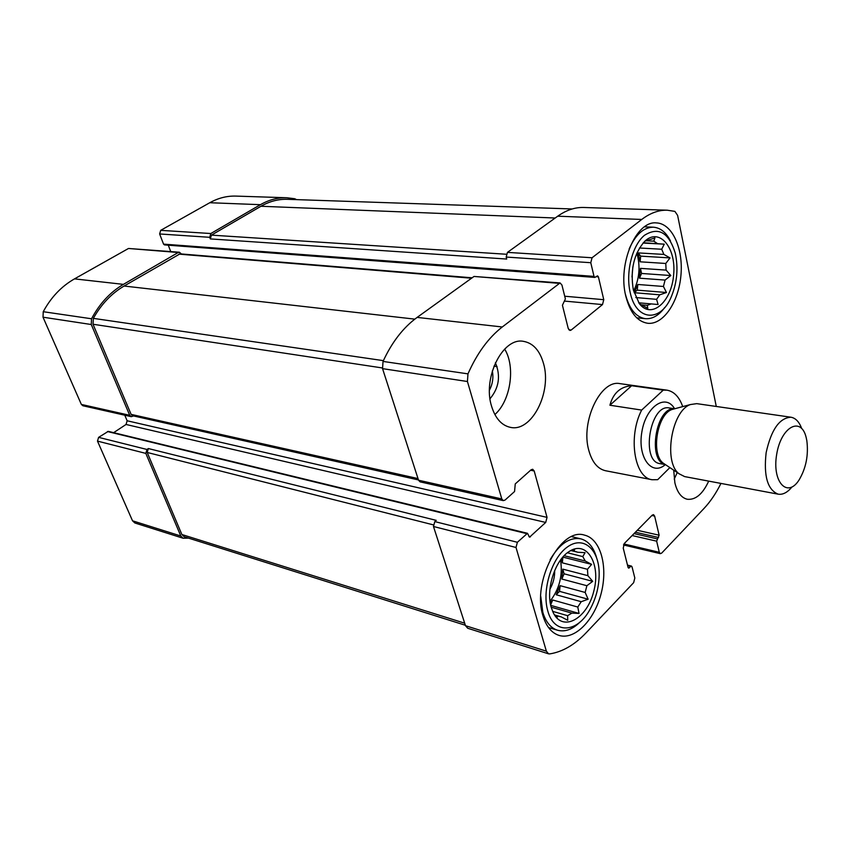 <?xml version="1.0" encoding="UTF-8"?>
<svg xmlns="http://www.w3.org/2000/svg" width="850" height="850" viewBox="0 0 850 850"><rect width="100%" height="100%" fill="white"/><g stroke="black" fill="none" stroke-linecap="round" stroke-linejoin="round"><path stroke-width="1.27" d="M492.331 370.897C493.595 377.634 492.639 384.041 489.462 390.118M124.769 415.204L127.139 420.771L126.044 424.469L545.721 522.442L529.518 537.179L527.499 533.301L108.29 431.364L98.611 437.357L146.986 449.469L145.828 453.39L180.795 535.999L183.122 538.241L188.53 538.114M98.611 437.357L97.484 441.108L132.515 520.795L134.831 522.962L183.122 538.241M296.48 199.623L294.822 198.741L286.758 197.752C277.737 197.487 268.961 199.792 260.419 204.68L210.832 233.527L209.716 237.309L210.311 238.914L506.717 259.048L506.186 257.061L590.771 262.703L594.012 276.399L594.883 277.419L597.529 275.825L598.4 276.845L603.766 299.689L602.501 304.576L571.2 330.034L569.957 330.459L568.236 328.483L562.424 305.256L565.388 298.913L561.935 285.026L560.076 282.933L502.265 326.984C488.442 337.758 477.02 353.388 467.978 373.862L467.426 381.512L501.808 498.95L503.296 500.629L505.059 500.055L514.558 491.523L515.249 483.926L531.08 469.806L532.684 469.264L534.183 470.974L547.039 517.374L545.721 522.442M286.758 197.752L235.928 196.095C226.95 195.819 218.238 198.029 209.78 202.725L160.714 230.339L159.63 233.962L163.551 244.131L164.486 244.906L594.883 277.419M181.39 253.959L179.393 252.227L178.213 252.503L123.409 284.368C110.192 292.166 99.567 303.631 91.534 318.771L91.279 324.519L129.71 415.299L131.261 416.67L133.546 415.947M179.393 252.227L128.499 248.476L74.502 278.874C61.498 286.291 51.074 297.234 43.244 311.706L43.01 317.199L81.356 404.43L82.896 405.758L131.261 416.67M146.986 449.469L148.346 448.545L436.22 520.359L434.807 521.592L433.479 526.501L516.003 547.474L546.369 651.174L548.537 653.82L549.674 653.905C562.466 651.918 574.621 644.874 586.139 632.782L633.654 582.664L634.822 578.011L632.028 566.78L630.753 566.376L628.628 568.129L628.076 567.428L623.231 548.069L624.431 543.362L652.184 515.164L653.501 514.622L654.638 516.077L659.133 535.202L656.646 541.163L659.281 552.287L660.333 553.658L661.683 553.095L703.938 508.523C710.334 501.734 716.008 493.361 720.959 483.416M527.499 533.301L517.374 542.279L516.003 547.474M548.537 653.82L467.723 628.256L465.492 625.696L433.479 526.501M716.274 406.459L677.609 215.379L674.889 211.384L667.282 210.205C658.718 209.939 650.207 213.031 641.739 219.459L592.067 257.752L590.771 262.703M667.282 210.205L583.748 207.474C574.972 207.209 566.291 210.12 557.706 216.197L641.739 219.459M506.186 257.061L507.461 252.376L557.706 216.197M168.279 245.193L170.712 251.526M560.076 282.933L474.013 276.452L558.896 283.326M503.296 500.629L420.081 481.854L418.551 480.229L382.553 368.645L383.031 361.431C391.914 342.168 403.272 327.494 417.127 317.401L474.013 276.452M126.044 424.469L113.645 432.671M543.543 363.598C539.803 350.455 533.088 343.028 523.377 341.328C502.764 337.174 482.386 377.899 491.587 406.3C495.38 418.476 501.691 425.499 510.499 427.38C531.749 432.289 552.043 392.147 543.543 363.598M673.699 470.178L674.879 482.842C677.206 492.362 681.339 497.824 687.278 499.258C695.566 500.119 702.706 494.073 708.698 481.121M543.001 615.846C531.686 581.963 560.787 526.957 584.503 535.128C600.536 538.815 608.122 566.217 601.269 592.992C594.692 619.82 574.961 640.326 559.066 635.428C551.618 633.006 546.263 626.482 543.001 615.846M625.77 296.034C617.546 263.925 636.204 220.416 656.444 222.913C672.201 223.454 683.442 248.551 680.935 275.326C678.683 302.122 663.308 324.944 647.785 323.287C637.351 321.693 630.009 312.609 625.77 296.034M641.654 410.082L663.255 390.129L666.931 390.161L620.011 383.647C600.716 379.206 580.433 421.526 588.774 450.277C592.046 462.103 597.646 468.924 605.561 470.741L652.067 479.729C634.366 477.806 627.81 436.688 641.654 410.082L609.907 405.227L631.646 385.741C620.479 386.569 613.232 393.061 609.907 405.227M148.346 448.545L147.199 452.455L181.868 534.512L184.195 536.754L465.343 625.249M472.143 277.801L180.009 253.852L124.089 286.036C111.531 293.441 101.288 304.215 93.351 318.368L93.022 324.254L131.102 414.375L132.653 415.746L418.466 479.953M572.199 208.962L287.385 199.314C278.332 199.028 269.524 201.344 260.971 206.263L211.427 235.131L210.311 238.914M633.324 289.829C630.116 269.907 633.866 253.789 644.566 241.474C659.324 227.003 676.398 247.648 673.636 274.805C671.596 302.005 651.312 319.706 639.264 303.524L633.324 289.829M630.169 292.421C625.483 272.212 632.294 245.214 644.481 235.301C658.559 226.493 668.822 232.464 675.272 253.204C678.417 267.931 677.153 282.296 671.489 296.299C661.034 322.66 636.087 321.523 630.169 292.421M659.759 294.822L634.153 292.697L637.256 290.147L666.474 292.517L659.759 294.822L656.593 299.338L658.091 304.523L651.196 303.907L647.296 305.341L647.785 308.337L639.497 303.832M666.474 292.517L663.436 286.471L637.829 284.474L634.153 292.697M665.072 280.075L639.455 278.184L641.559 273.456L670.809 275.538L665.072 280.075L663.436 286.471M670.809 275.538L666.092 270.098L640.443 268.356L639.455 278.184M665.784 263.468L640.103 261.811L640.677 256.126L670.023 257.911L665.784 263.468L666.092 270.098M670.023 257.911L663.882 254.416L638.159 252.907L640.103 261.811M643.057 243.047L664.254 244.163L661.704 249.241L663.882 254.416M664.254 244.163L643.312 242.749M644.852 241.198L654.914 237.979L653.799 241.166L657.337 243.493M636.841 253.077C640.549 266.114 639.476 278.779 633.611 291.061M653.799 241.166L646.011 240.762M661.704 249.241L639.455 247.998M656.593 299.338L635.811 297.553M651.196 303.907L638.722 302.802M647.296 305.341L641.506 304.81M632.867 266.783L632.007 277.015M629.117 249.061C635.524 234.589 643.599 227.301 653.352 227.194C660.397 227.736 666.113 232.337 670.491 241.007M664.668 307.583C658.878 315.446 652.481 319.143 645.479 318.686C635.938 317.252 629.223 308.996 625.324 293.93M551.268 607.506C545.668 589.698 554.869 560.617 568.703 551.809C586.404 539.304 601.152 563.518 593.842 590.994C587.297 618.694 562.742 632.687 553.222 612.659L551.268 607.506M547.814 610.991C541.62 590.367 551.767 557.706 567.534 546.879C583.217 535.574 598.623 548.792 599.165 572.411C599.367 585.788 596.222 598.304 589.709 609.949C577.076 633.006 554.009 634.536 547.814 610.991M553.977 614.093L557.111 617.663L557.26 615.91L554.954 615.241M550.715 605.37L579.052 613.445L571.891 613.116L567.609 615.676L567.726 620.266L561.266 616.898L557.26 615.91M579.052 613.445L577.787 607.049L552.734 600.004L550.247 602.905M581.219 601.704L556.176 594.745L559.555 591.366L588.136 599.218L581.219 601.704L577.787 607.049M588.136 599.218L585.161 592.45L560.107 585.661L556.176 594.745M586.883 585.714L561.818 579.031L564.081 573.814L592.705 581.336L586.883 585.714L585.161 592.45M592.705 581.336L587.881 575.673L562.785 569.139L561.818 579.031M587.456 569.277L562.339 562.838L562.902 557.111L591.611 564.368L587.456 569.277L587.881 575.673M591.611 564.368L585.257 561L564.156 555.698M569.957 551.002L574.696 549.398L573.973 551.044L577.894 552.266L585.076 552.659L582.781 556.601L585.257 561M560.532 560.044C562.934 575.333 559.428 589.071 550.014 601.279M573.973 551.044L571.519 550.439M577.894 552.266L571.094 550.588M582.781 556.601L567.407 552.766M562.339 562.838L561.499 558.758M571.891 613.116L551.172 607.187M567.609 615.676L552.617 611.352M561.266 616.898L554.753 615.007M554.689 570.509C554.795 577.171 553.212 583.387 549.929 589.167M580.253 621.828C572.688 629.404 565.122 632.209 557.568 630.243C550.726 628.033 545.806 622.062 542.821 612.308L540.749 596.349M550.131 559.672C559.449 543.883 569.659 536.934 580.773 538.836C588.242 540.898 593.481 547.081 596.509 557.398M677.248 472.558L674.209 479.113M504.656 349.074C515.716 366.86 510.627 400.775 494.87 414.545M495.391 362.78C500.841 375.859 499.046 387.844 490.014 398.756M564.081 573.814L562.785 569.139M559.555 591.366L560.107 585.661M550.619 604.903L552.734 600.004M640.677 256.126L638.159 252.907M641.559 273.456L640.443 268.356M637.256 290.147L637.829 284.474M669.874 467.606L657.698 479.676L652.067 479.729M663.255 390.129L631.646 385.741M666.931 390.161C673.997 391.414 679.256 396.897 682.731 406.608M806.831 440.619C808.637 455.132 806.034 468.286 799 480.08C787.281 498.546 771.885 481.886 776.677 454.389C781.023 426.817 800.976 416.011 806.108 437.272L806.831 440.619M791.945 487.029C787.419 492.511 782.829 494.891 778.175 494.169C767.55 489.844 763.534 476 766.148 452.636C771.216 429.686 779.482 417.881 790.946 417.223C795.579 418.041 799.159 421.77 801.667 428.421M778.175 494.169L684.633 476.595L678.948 473.705C663.159 461.858 671.659 410.656 690.423 404.547L696.745 403.644L790.946 417.223M97.484 441.108L145.828 453.39M132.515 520.795L180.795 535.999M209.78 202.725L260.419 204.68M160.714 230.339L210.832 233.527M159.63 233.962L209.716 237.309M128.499 248.476L178.213 252.503M74.502 278.874L123.409 284.368M43.244 311.706L91.534 318.771M43.01 317.199L91.279 324.519M81.356 404.43L129.71 415.299M434.807 521.592L517.374 542.279M465.492 625.696L546.369 651.174M627.619 565.601L630.753 566.376M628.107 567.524L629.361 567.832M651.865 515.483L654.638 516.077M637.298 530.283L659.133 535.202M635.386 532.227L658.559 537.487M634.036 533.598L657.22 538.879M632.124 535.543L656.646 541.163M623.953 543.968L659.281 552.287M507.461 252.376L592.067 257.752M163.551 244.131L594.012 276.399M596.137 276.675L598.4 276.845M564.719 296.225L603.766 299.689M565.006 301.134L602.501 304.576M568.831 329.779L571.2 330.034M417.127 317.401L502.265 326.984M383.031 361.431L467.978 373.862M382.553 368.645L467.426 381.512M418.551 480.229L501.808 498.95M530.591 470.241L534.183 470.974M127.139 420.771L547.039 517.374M528.881 536.499L530.389 536.871M107.44 431.534L526.628 533.609M147.199 452.455L433.309 524.854M181.868 534.512L464.674 623.188M178.829 254.129L471.559 278.216M124.089 286.036L414.821 319.132M93.351 318.368L383.382 360.644M93.022 324.254L382.362 367.954M131.102 414.375L418.019 478.571M211.427 235.131L506.249 254.246M260.971 206.263L555.188 218.014M665.348 464.61C651.801 476.563 637.383 457.502 641.846 432.013C645.851 406.459 665.656 393.072 674.613 408.754M665.465 464.652L663.085 463.059C650.686 453.73 657.22 414.322 671.968 409.498L674.73 408.754M665.231 464.536C647.105 460.774 656.115 406.491 674.475 408.786M665.401 464.621L660.067 463.643C640.411 461.646 650.059 403.506 669.301 407.968L674.666 408.765M627.491 565.101L631.486 566.089M623.475 544.956L660.333 553.658M497.08 366.584L493.967 366.148L497.08 366.584M653.352 227.194L644.513 226.812M645.479 318.686L636.735 317.836M580.773 538.836L571.646 536.658M557.568 630.243L548.516 627.534M665.221 464.483L678.948 473.705M674.454 408.829L690.423 404.547"/></g></svg>
